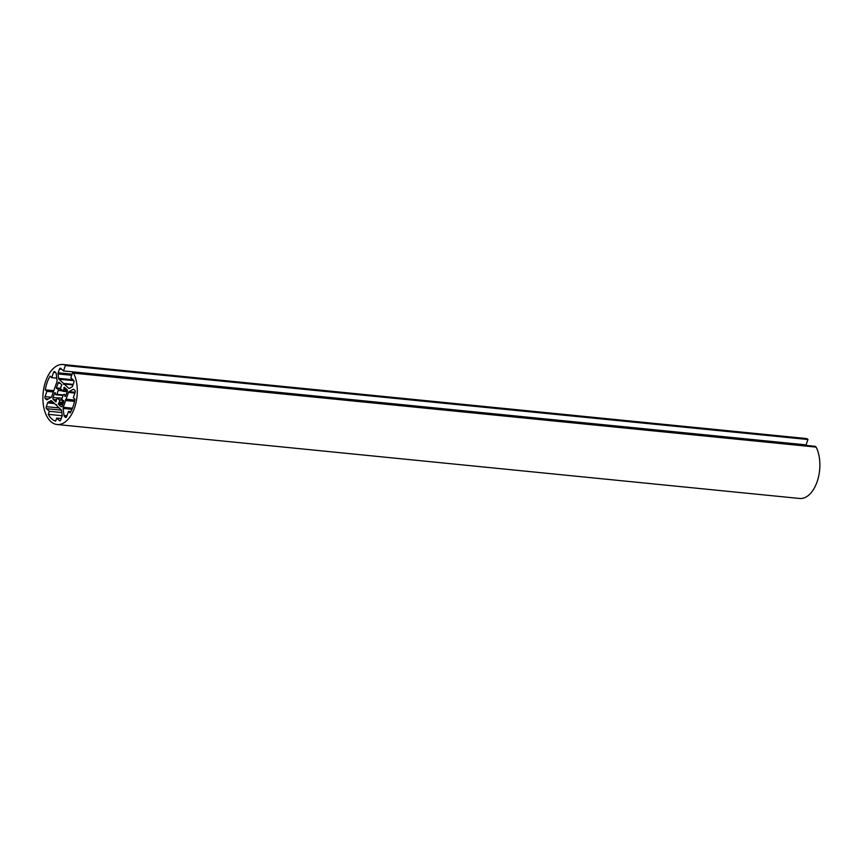 <?xml version="1.0" encoding="UTF-8"?>
<svg xmlns="http://www.w3.org/2000/svg" width="863" height="863" viewBox="0 0 863 863"><rect width="100%" height="100%" fill="white"/><g stroke="black" fill="none" stroke-linecap="round" stroke-linejoin="round"><path stroke-width="1.29" d="M60.615 389.235A5.275 2.977 95.7 0 1 60.669 389.245A5.275 2.977 95.7 0 1 62.686 391.166L64.056 389.062A8.296 4.682 -84.3 0 0 63.905 388.738L64.315 387.174L66.958 389.58A1.51 0.852 95.7 0 1 67.206 391.597L65.534 396.354L64.757 395.567A8.296 4.682 -84.3 0 0 64.801 395.135L64.455 394.337L63.118 394.758A5.275 2.977 95.7 0 1 61.748 398.577L62.826 400.799A8.296 4.682 -84.3 0 0 63.021 400.508L63.84 401.198L62.179 405.966A1.51 0.852 95.7 0 1 61.305 406.797A1.51 0.852 95.7 0 1 60.982 406.646L58.436 404.272L58.986 402.794A8.296 4.682 -84.3 0 0 59.223 402.838L59.644 399.742A5.275 2.977 95.7 0 1 59.623 399.742A5.275 2.977 95.7 0 1 57.627 397.865L56.203 400.033A8.296 4.682 -84.3 0 0 56.343 400.346L55.944 401.921L53.301 399.504A1.51 0.852 95.7 0 1 53.042 397.487L54.714 392.73L55.502 393.517A8.296 4.682 -84.3 0 0 55.448 393.949L55.793 394.747L57.163 394.315A5.275 2.977 95.7 0 1 58.49 390.464L57.433 388.296A8.296 4.682 -84.3 0 0 57.228 388.587L56.408 387.886L58.08 383.129A1.51 0.852 95.7 0 1 58.943 382.287A1.51 0.852 95.7 0 1 59.267 382.449L61.812 384.812L61.295 386.29A8.296 4.682 -84.3 0 0 61.025 386.246L60.604 389.235M59.644 399.742L61.996 399.979L59.644 399.742M50.777 400.648A1.51 0.852 95.7 0 1 51.1 400.572A1.51 0.852 95.7 0 1 51.424 400.723L55.976 404.952L56.559 404.628L56.678 405.61L61.241 409.839A1.51 0.852 95.7 0 1 61.607 410.702L62.158 415.103A1.51 0.852 95.7 0 1 62.028 416.246L60.701 420.044A1.51 0.852 95.7 0 1 59.838 420.874A1.51 0.852 95.7 0 1 59.515 420.713L56.699 418.113L55.642 421.155A27.131 15.329 95.7 0 1 48.296 414.337L49.364 411.295L46.548 408.684A1.51 0.852 95.7 0 1 46.3 406.667L47.627 402.881A1.51 0.852 95.7 0 1 48.177 402.126L51.402 400.712M61.834 412.536L49.364 411.295M62.158 415.718L48.296 414.337M61.219 418.555L56.699 418.113M56.602 405.017L55.976 404.952M57.066 380.594A1.51 0.852 95.7 0 1 56.936 381.737L51.737 396.602A1.51 0.852 95.7 0 1 51.187 397.358L47.055 399.709A1.51 0.852 95.7 0 1 46.731 399.785A1.51 0.852 95.7 0 1 46.408 399.634L45.308 398.609A1.51 0.852 95.7 0 1 45.059 396.602L46.893 391.349L45.264 389.839A27.131 15.329 95.7 0 1 50.076 376.117L51.704 377.627L53.538 372.385A1.51 0.852 95.7 0 1 54.412 371.554A1.51 0.852 95.7 0 1 54.725 371.705L55.825 372.73A1.51 0.852 95.7 0 1 56.203 373.593L57.066 380.594M56.764 378.134L51.704 377.627M53.808 390.691L45.264 389.839M53.344 391.996L46.893 391.349M63.128 408.447A1.51 0.852 95.7 0 1 63.258 407.304L68.457 392.428A1.51 0.852 95.7 0 1 69.008 391.673L73.15 389.321A1.51 0.852 95.7 0 1 73.474 389.245A1.51 0.852 95.7 0 1 73.797 389.407L74.887 390.421A1.51 0.852 95.7 0 1 75.135 392.438L73.301 397.681L74.93 399.191A27.131 15.329 95.7 0 1 70.13 412.924L68.501 411.403L66.656 416.656A1.51 0.852 95.7 0 1 65.793 417.487A1.51 0.852 95.7 0 1 65.469 417.336L64.369 416.311A1.51 0.852 95.7 0 1 64.002 415.448L63.128 408.447L71.963 409.332M70.842 411.64L68.501 411.403M74.779 400.076L66.084 399.213M74.703 400.454L65.512 399.537M74.509 401.403L65.631 400.518M63.085 364.52L805.664 438.48A30.151 17.033 -84.3 0 1 807.132 438.749L807.962 439.515L806.074 444.887L63.495 370.928L65.383 365.545L64.552 364.779A30.151 17.033 -84.3 0 0 63.085 364.52A30.151 17.033 -84.3 0 0 43.15 392.827A30.151 17.033 -84.3 0 0 57.109 424.52A30.151 17.033 -84.3 0 0 74.898 406.7A30.151 17.033 -84.3 0 0 73.549 373.129L72.719 372.363L70.842 377.746L73.646 380.356A1.51 0.852 95.7 0 1 73.894 382.363L72.568 386.16A1.51 0.852 95.7 0 1 72.028 386.915L69.428 388.393A1.51 0.852 95.7 0 1 69.094 388.469A1.51 0.852 95.7 0 1 68.781 388.318L64.218 384.078L63.635 384.413L63.517 383.431L58.954 379.202A1.51 0.852 95.7 0 1 58.587 378.328L58.048 373.938A1.51 0.852 95.7 0 1 58.166 372.784L59.493 368.997A1.51 0.852 95.7 0 1 60.367 368.167A1.51 0.852 95.7 0 1 60.69 368.318L63.495 370.928M73.182 384.391L63.517 383.431M72.988 384.952L64.218 384.078M57.109 424.52L799.688 498.48A30.151 17.033 -84.3 0 0 817.477 480.659A30.151 17.033 -84.3 0 0 816.128 447.099L815.308 446.333L72.719 372.363M816.128 447.099L73.549 373.129M807.132 438.749L64.552 364.779M807.962 439.515L65.383 365.545M60.227 383.334L58.08 383.129M60.486 388.285L56.408 387.886M57.238 388.566L56.483 388.49M60.475 388.684L58.058 388.447M62.33 390.454L58.555 390.076M62.557 390.874L58.49 390.464M63.096 394.909L57.163 394.315M63.064 395.211L56.99 394.607M55.793 394.747L63.021 395.47L55.847 394.747M55.351 392.794L54.714 392.73M57.303 397.908L53.042 397.487M56.138 399.785L53.301 399.504M61.974 398.264L57.605 397.821L61.953 398.296M62.082 400.249L59.795 400.022M63.42 402.406L59.741 402.039M63.128 403.226L59.234 402.838L63.128 403.226M62.988 403.657L58.522 403.204M62.826 404.111L58.36 403.668M62.621 404.693L58.436 404.272M61.651 406.71L60.982 406.646M63.743 400.572L63.021 400.508M63.884 400.907L62.826 400.799M65.922 395.254L64.801 395.135M65.782 395.675L64.757 395.567M65.523 396.397L64.93 396.333M64.693 387.487L64.056 387.422M65.275 388.026L63.894 387.886M66.311 388.976L63.905 388.738M66.678 389.321L64.056 389.062M67.336 390.529L63.884 390.184M67.185 391.651L62.902 391.23M53.495 402.654L48.177 402.126M54.477 403.56L47.627 402.881M59.213 407.951L46.3 406.667M61.467 410.173L46.548 408.684M60.183 420.777L59.515 420.713M55.685 372.6L53.538 372.385M51.359 397.228L45.059 396.602M48.436 398.922L45.308 398.609M47.077 399.698L46.408 399.634M72.438 408.21L63.258 407.304M66.98 415.739L64.002 415.448M66.699 416.549L64.369 416.311M66.138 417.401L65.469 417.336M73.776 389.386L73.15 389.321M75.189 392.287L69.008 391.673M74.919 393.075L68.457 392.428M61.651 369.213L59.493 368.997M72.093 374.175L58.166 372.784M71.694 375.297L58.048 373.938M73.021 379.763L58.587 378.328M73.873 380.68L58.954 379.202M69.45 388.382L68.781 388.318M60.486 388.382L57.745 388.113M62.007 398.21L57.508 397.757M63.862 401.112L62.503 400.982M67.163 391.705L62.805 391.273"/></g></svg>
